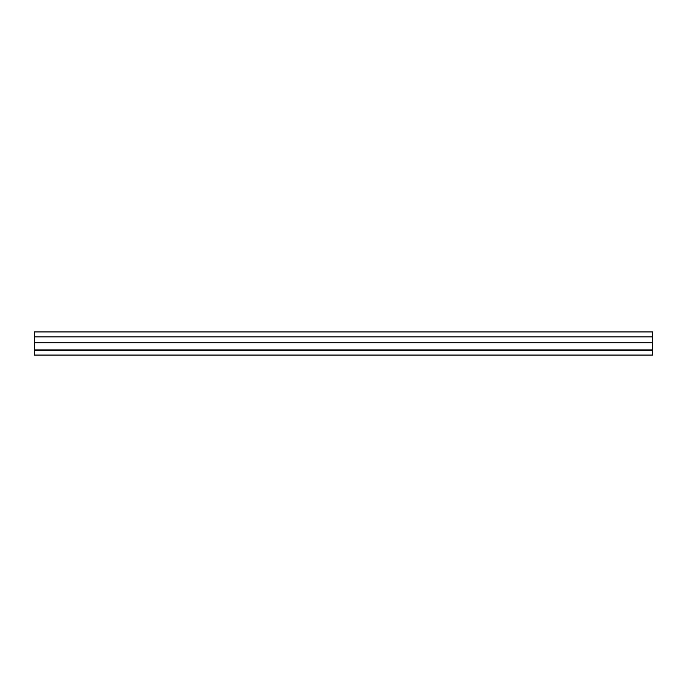 <?xml version="1.0" encoding="UTF-8"?>
<svg xmlns="http://www.w3.org/2000/svg" width="687" height="687" viewBox="0 0 687 687"><rect width="100%" height="100%" fill="white"/><g stroke="black" fill="none" stroke-linecap="round" stroke-linejoin="round"><path stroke-width="1.03" d="M652.65 355.059L34.35 355.059L652.65 355.059L652.65 350.422L34.35 350.422L34.35 355.059L34.35 350.422L652.65 350.422L652.65 331.941L34.35 331.941L652.65 331.941L652.65 336.913L34.35 336.913L652.65 336.913L652.65 342.761L34.35 342.761L652.65 342.761L652.65 349.906L34.35 349.906L652.65 349.906L652.65 355.059M34.35 331.941L34.35 350.422L34.35 331.941"/></g></svg>
